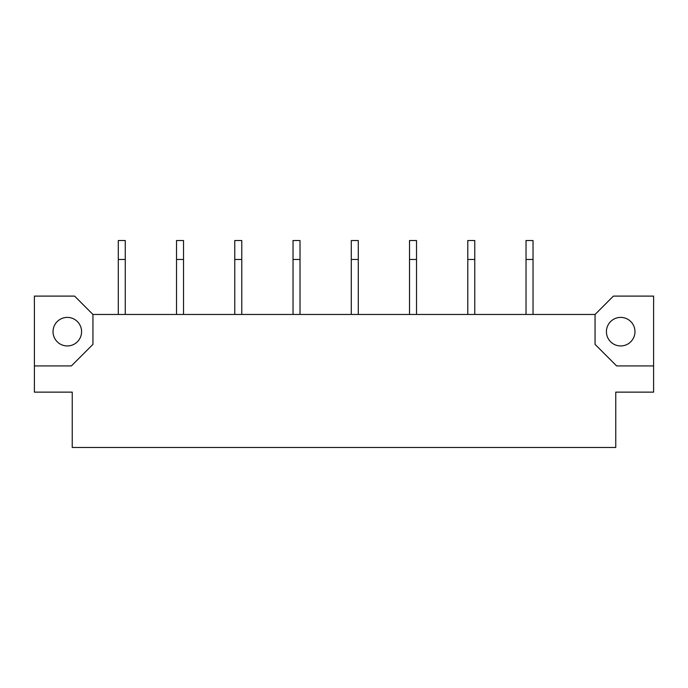 <?xml version="1.0" encoding="UTF-8"?>
<svg xmlns="http://www.w3.org/2000/svg" width="688" height="688" viewBox="0 0 688 688"><rect width="100%" height="100%" fill="white"/><g stroke="black" fill="none" stroke-linecap="round" stroke-linejoin="round"><path stroke-width="1.03" d="M620.688 317.4A14.267 14.267 0 0 0 606.42 331.668A14.267 14.267 0 0 0 620.688 345.944A14.267 14.267 0 0 0 634.964 331.668A14.267 14.267 0 0 0 620.688 317.4M67.312 317.4A14.267 14.267 0 0 0 53.036 331.668A14.267 14.267 0 0 0 67.312 345.944A14.267 14.267 0 0 0 81.58 331.668A14.267 14.267 0 0 0 67.312 317.4M34.4 365.921L34.4 392.134L72.24 392.134L72.24 447.475L615.76 447.475L615.76 392.134L653.6 392.134L653.6 296.107L613.404 296.107L595.06 314.459L92.94 314.459L74.596 296.107L34.4 296.107L34.4 365.921L71.389 365.921L92.94 344.37L92.94 314.459M595.06 314.459L595.06 344.37L616.611 365.921L653.6 365.921M125.268 314.459L125.268 240.525L118.284 240.525L118.284 314.459M183.524 314.459L183.524 240.525L176.532 240.525L176.532 314.459M241.772 314.459L241.772 240.525L234.78 240.525L234.78 314.459M300.02 314.459L300.02 240.525L293.036 240.525L293.036 314.459M358.276 314.459L358.276 240.525L351.284 240.525L351.284 314.459M416.524 314.459L416.524 240.525L409.532 240.525L409.532 314.459M474.772 314.459L474.772 240.525L467.788 240.525L467.788 314.459M533.028 314.459L533.028 240.525L526.036 240.525L526.036 314.459M125.268 259.462L118.284 259.462M183.524 259.462L176.532 259.462M241.772 259.462L234.78 259.462M300.02 259.462L293.036 259.462M358.276 259.462L351.284 259.462M416.524 259.462L409.532 259.462M474.772 259.462L467.788 259.462M533.028 259.462L526.036 259.462"/></g></svg>
